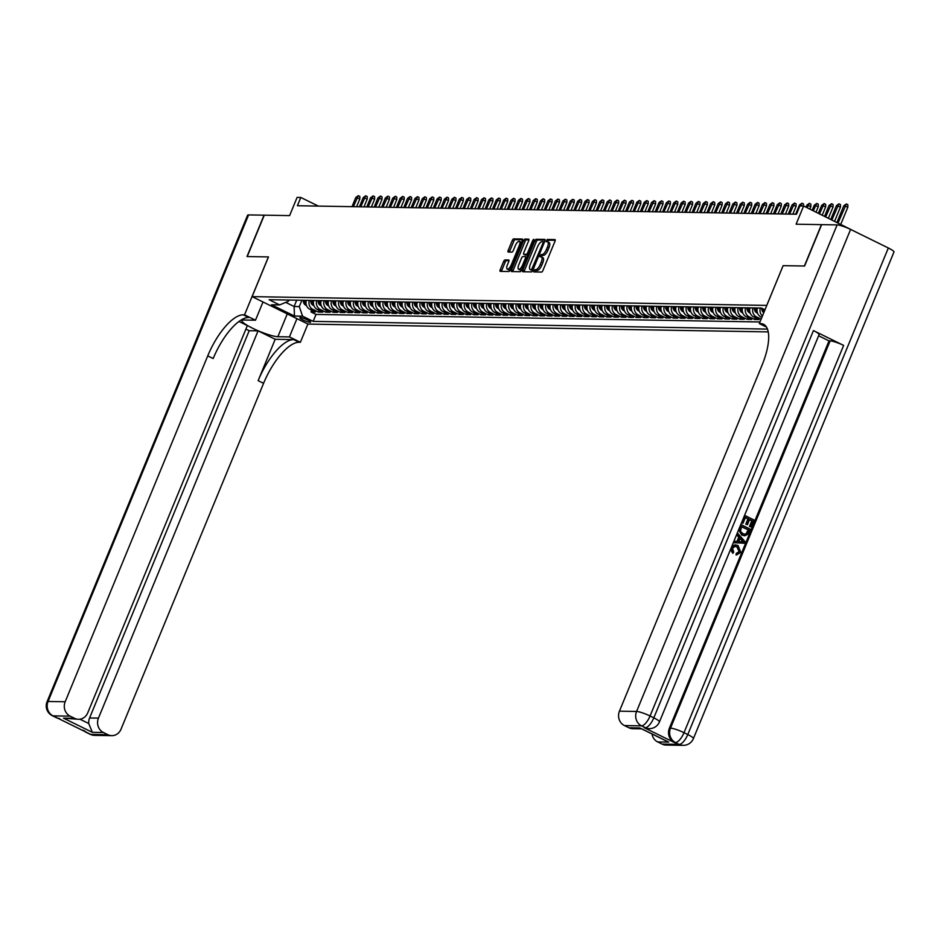 <?xml version="1.0" encoding="UTF-8"?>
<svg xmlns="http://www.w3.org/2000/svg" width="941" height="941" viewBox="0 0 941 941"><rect width="100%" height="100%" fill="white"/><g stroke="black" fill="none" stroke-linecap="round" stroke-linejoin="round"><path stroke-width="1.41" d="M533.794 270.796L533.747 271.925L541.545 272.078A1.776 0.67 -63.8 0 0 542.933 270.467L554.99 241.225A1.776 0.67 -63.8 0 0 555.049 239.614A1.776 0.67 -63.8 0 0 554.931 239.59L547.227 239.449L546.203 241.708L547.286 241.743A5.693 2.129 -63.8 0 1 547.65 241.825A5.693 2.129 -63.8 0 1 547.462 246.977L546.462 249.424A5.693 2.129 -63.8 0 1 541.992 254.576L540.016 255.693L539.981 256.822L541.051 256.858A5.693 2.129 -63.8 0 1 541.428 256.94A5.693 2.129 -63.8 0 1 541.24 262.092L540.228 264.527A5.693 2.129 -63.8 0 1 535.77 269.691L533.794 270.796M542.569 257.599A5.693 2.129 -63.8 0 1 542.933 257.681A5.693 2.129 -63.8 0 1 542.745 262.833L541.745 265.268A5.693 2.129 -63.8 0 1 537.276 270.432L536.276 270.408L535.158 271.961M555.237 240.308L548.732 240.19L547.603 241.813M548.791 242.484A5.693 2.129 -63.8 0 1 549.168 242.578A5.693 2.129 -63.8 0 1 548.968 247.73L547.968 250.165A5.693 2.129 -63.8 0 1 543.498 255.317L542.51 255.305L541.381 256.917M310.095 322.328A5.799 0.929 -157.6 0 0 310.636 322.163A5.799 0.929 -157.6 0 0 306.648 319.528A5.799 0.929 -157.6 0 0 300.438 317.576A5.799 0.929 -157.6 0 0 299.897 317.74A5.799 0.929 -157.6 0 0 303.872 320.375A5.799 0.929 -157.6 0 0 310.095 322.328M504.999 259.916A1.776 0.67 -63.8 0 0 503.611 261.527L500.224 269.738A1.776 0.67 -63.8 0 0 500.165 271.349A1.776 0.67 -63.8 0 0 500.283 271.373L508.846 271.514A1.776 0.67 -63.8 0 0 510.245 269.902L522.29 240.661A1.776 0.67 -63.8 0 0 522.349 239.061A1.776 0.67 -63.8 0 0 522.243 239.026L513.668 238.885A1.776 0.67 -63.8 0 0 512.28 240.496L508.199 250.4A1.776 0.67 -63.8 0 0 508.128 252.012A1.776 0.67 -63.8 0 0 508.246 252.047L511.916 252.106A1.776 0.67 -63.8 0 0 513.315 250.494L515.339 245.577A4.764 1.788 -63.8 0 1 519.373 241.343A4.764 1.788 -63.8 0 1 519.22 245.648L511.281 264.892A4.764 1.788 -63.8 0 1 507.246 269.138A4.764 1.788 -63.8 0 1 507.399 264.833L508.728 261.622A1.776 0.67 -63.8 0 0 508.787 260.01A1.776 0.67 -63.8 0 0 508.669 259.987L504.999 259.916L506.517 260.657A1.776 0.67 -63.8 0 0 505.117 262.28L501.729 270.479A1.776 0.67 -63.8 0 0 501.482 271.396M766.75 305.366L783.124 265.656L804.379 266.009L821.434 224.64L796.11 224.205L803.614 205.997L799.909 205.938L796.498 214.219L297.391 205.738L300.802 197.469L297.109 197.398L289.605 215.607L264.28 215.171L247.224 256.552L268.479 256.917L252.117 296.627L766.809 305.402M522.796 270.114A1.776 0.67 -63.8 0 0 522.737 271.726A1.776 0.67 -63.8 0 0 522.855 271.761L531.418 271.902A1.776 0.67 -63.8 0 0 532.818 270.29L544.863 241.049A1.776 0.67 -63.8 0 0 544.921 239.437A1.776 0.67 -63.8 0 0 544.804 239.414L536.241 239.273A1.776 0.67 -63.8 0 0 534.853 240.884L522.796 270.114L524.302 270.867A1.776 0.67 -63.8 0 0 524.055 271.773M520.138 271.714L511.563 271.561A1.776 0.67 -63.8 0 1 511.457 271.537A1.776 0.67 -63.8 0 1 511.516 269.926L523.561 240.684A1.776 0.67 -63.8 0 1 524.96 239.073L528.63 239.143A1.776 0.67 -63.8 0 1 528.736 239.167A1.776 0.67 -63.8 0 1 528.677 240.778L523.796 252.635A1.776 0.67 -63.8 0 0 523.737 254.246A1.776 0.67 -63.8 0 0 523.855 254.27L526.278 254.317A1.776 0.67 -63.8 0 0 527.678 252.694L532.759 240.355L533.818 239.249L533.782 240.367L521.526 270.102A1.776 0.67 -63.8 0 1 520.138 271.714M311.683 310.189L310.965 311.942L315.4 312.012L309.895 309.307L312.847 309.354A7.257 6.622 -89 0 1 309.318 300.391M319.081 310.318L318.364 312.071L322.798 312.141L317.293 309.436L320.246 309.483A7.257 6.622 -89 0 1 316.717 300.52M326.48 310.436L325.751 312.189L330.197 312.271L324.68 309.554L327.644 309.613A7.257 6.622 -89 0 1 324.104 300.649M333.867 310.565L333.149 312.318L337.584 312.388L332.079 309.683L335.031 309.73A7.257 6.622 -89 0 1 331.503 300.779M341.265 310.695L340.548 312.447L344.982 312.518L339.466 309.812L342.43 309.86A7.257 6.622 -89 0 1 338.889 300.897M348.664 310.812L347.935 312.565L352.369 312.647L346.864 309.93L349.829 309.989A7.257 6.622 -89 0 1 346.288 301.026M356.051 310.942L355.333 312.694L359.768 312.765L354.263 310.06L357.215 310.107A7.257 6.622 -89 0 1 353.687 301.155M363.449 311.071L362.72 312.824L367.166 312.894L361.65 310.189L364.614 310.236A7.257 6.622 -89 0 1 361.073 301.273M370.836 311.189L370.119 312.941L374.553 313.024L369.048 310.318L372.001 310.365A7.257 6.622 -89 0 1 368.472 301.402M378.235 311.318L377.517 313.071L381.952 313.141L376.447 310.436L379.399 310.483A7.257 6.622 -89 0 1 375.859 301.532M385.634 311.447L384.904 313.2L389.339 313.271L383.834 310.565L386.798 310.612A7.257 6.622 -89 0 1 383.258 301.649M393.02 311.565L392.303 313.318L396.737 313.4L391.233 310.695L394.185 310.742A7.257 6.622 -89 0 1 390.656 301.779M400.419 311.694L399.702 313.447L404.136 313.518L398.619 310.812L401.584 310.859A7.257 6.622 -89 0 1 398.043 301.908M407.818 311.824L407.088 313.576L411.523 313.647L406.018 310.942L408.97 310.989A7.257 6.622 -89 0 1 405.442 302.026M415.204 311.953L414.487 313.694L418.921 313.776L413.417 311.071L416.369 311.118A7.257 6.622 -89 0 1 412.84 302.155M422.603 312.071L421.874 313.824L426.32 313.894L420.803 311.189L423.768 311.236A7.257 6.622 -89 0 1 420.227 302.284M429.99 312.2L429.272 313.953L433.707 314.023L428.202 311.318L431.154 311.365A7.257 6.622 -89 0 1 427.626 302.402M437.389 312.33L436.671 314.071L441.106 314.153L435.601 311.447L438.553 311.495A7.257 6.622 -89 0 1 435.013 302.531M444.787 312.447L444.058 314.2L448.492 314.27L442.988 311.565L445.952 311.624A7.257 6.622 -89 0 1 442.411 302.661M452.174 312.577L451.457 314.329L455.891 314.4L450.386 311.694L453.339 311.742A7.257 6.622 -89 0 1 449.81 302.779M459.573 312.706L458.855 314.447L463.29 314.529L457.773 311.824L460.737 311.871A7.257 6.622 -89 0 1 457.197 302.908M466.971 312.824L466.242 314.576L470.676 314.647L465.172 311.942L468.124 312A7.257 6.622 -89 0 1 464.595 303.037M474.358 312.953L473.641 314.706L478.075 314.776L472.57 312.071L475.523 312.118A7.257 6.622 -89 0 1 471.994 303.155M481.757 313.082L481.027 314.823L485.474 314.906L479.957 312.2L482.921 312.247A7.257 6.622 -89 0 1 479.381 303.284M489.144 313.2L488.426 314.953L492.861 315.035L487.356 312.318L490.308 312.377A7.257 6.622 -89 0 1 486.779 303.414M496.542 313.329L495.825 315.082L500.259 315.153L494.754 312.447L497.707 312.494A7.257 6.622 -89 0 1 494.166 303.531M503.941 313.459L503.212 315.2L507.646 315.282L502.141 312.577L505.105 312.624A7.257 6.622 -89 0 1 501.565 303.661M511.328 313.576L510.61 315.329L515.045 315.411L509.54 312.694L512.492 312.753A7.257 6.622 -89 0 1 508.963 303.79M518.726 313.706L518.009 315.458L522.443 315.529L516.927 312.824L519.891 312.871A7.257 6.622 -89 0 1 516.35 303.908M526.113 313.835L525.396 315.576L529.83 315.658L524.325 312.953L527.278 313A7.257 6.622 -89 0 1 523.749 304.037M533.512 313.953L532.794 315.705L537.229 315.788L531.724 313.071L534.676 313.13A7.257 6.622 -89 0 1 531.147 304.166M540.91 314.082L540.181 315.835L544.627 315.905L539.111 313.2L542.075 313.247A7.257 6.622 -89 0 1 538.534 304.284M548.297 314.212L547.58 315.953L552.014 316.035L546.509 313.329L549.462 313.377A7.257 6.622 -89 0 1 545.933 304.413M555.696 314.329L554.978 316.082L559.413 316.164L553.896 313.447L556.86 313.506A7.257 6.622 -89 0 1 553.32 304.543M563.094 314.459L562.365 316.211L566.8 316.282L561.295 313.576L564.259 313.624A7.257 6.622 -89 0 1 560.718 304.661M570.481 314.588L569.764 316.341L574.198 316.411L568.693 313.706L571.646 313.753A7.257 6.622 -89 0 1 568.117 304.79M577.88 314.706L577.151 316.458L581.597 316.541L576.08 313.824L579.044 313.882A7.257 6.622 -89 0 1 575.504 304.919M585.267 314.835L584.549 316.588L588.984 316.658L583.479 313.953L586.431 314A7.257 6.622 -89 0 1 582.902 305.037M592.665 314.964L591.948 316.717L596.382 316.788L590.877 314.082L593.83 314.129A7.257 6.622 -89 0 1 590.301 305.166M600.064 315.082L599.335 316.835L603.781 316.917L598.264 314.2L601.228 314.259A7.257 6.622 -89 0 1 597.688 305.296M607.451 315.211L606.733 316.964L611.168 317.035L605.663 314.329L608.615 314.376A7.257 6.622 -89 0 1 605.087 305.413M614.849 315.341L614.132 317.093L618.566 317.164L613.05 314.459L616.014 314.506A7.257 6.622 -89 0 1 612.473 305.543M622.248 315.458L621.519 317.211L625.953 317.293L620.448 314.576L623.413 314.635A7.257 6.622 -89 0 1 619.872 305.672M629.635 315.588L628.917 317.34L633.352 317.411L627.847 314.706L630.799 314.753A7.257 6.622 -89 0 1 627.271 305.79M637.033 315.717L636.304 317.47L640.75 317.54L635.234 314.835L638.198 314.882A7.257 6.622 -89 0 1 634.657 305.919M644.42 315.835L643.703 317.587L648.137 317.67L642.632 314.953L645.585 315.012A7.257 6.622 -89 0 1 642.056 306.048M651.819 315.964L651.101 317.717L655.536 317.787L650.031 315.082L652.983 315.129A7.257 6.622 -89 0 1 649.455 306.166M659.218 316.094L658.488 317.846L662.923 317.917L657.418 315.211L660.382 315.259A7.257 6.622 -89 0 1 656.842 306.296M666.604 316.211L665.887 317.964L670.321 318.046L664.817 315.329L667.769 315.388A7.257 6.622 -89 0 1 664.24 306.425M674.003 316.341L673.285 318.093L677.72 318.164L672.203 315.458L675.168 315.506A7.257 6.622 -89 0 1 671.627 306.554M681.402 316.47L680.672 318.223L685.107 318.293L679.602 315.588L682.566 315.635A7.257 6.622 -89 0 1 679.026 306.672M688.788 316.588L688.071 318.34L692.505 318.423L687.001 315.705L689.953 315.764A7.257 6.622 -89 0 1 686.424 306.801M696.187 316.717L695.458 318.47L699.904 318.54L694.387 315.835L697.352 315.882A7.257 6.622 -89 0 1 693.811 306.931M703.574 316.846L702.856 318.599L707.291 318.67L701.786 315.964L704.738 316.011A7.257 6.622 -89 0 1 701.21 307.048M710.973 316.964L710.255 318.717L714.69 318.799L709.185 316.094L712.137 316.141A7.257 6.622 -89 0 1 708.597 307.178M718.371 317.093L717.642 318.846L722.076 318.917L716.572 316.211L719.536 316.258A7.257 6.622 -89 0 1 715.995 307.307M725.758 317.223L725.04 318.975L729.475 319.046L723.97 316.341L726.923 316.388A7.257 6.622 -89 0 1 723.394 307.425M733.157 317.34L732.439 319.093L736.874 319.175L731.357 316.47L734.321 316.517A7.257 6.622 -89 0 1 730.781 307.554M740.555 317.47L739.826 319.222L744.26 319.293L738.756 316.588L741.708 316.635A7.257 6.622 -89 0 1 738.179 307.683M747.942 317.599L747.225 319.352L751.659 319.422L746.154 316.717L749.107 316.764A7.257 6.622 -89 0 1 745.578 307.801M755.341 317.729L754.611 319.47L759.058 319.552L753.541 316.846L756.505 316.894A7.257 6.622 -89 0 1 752.965 307.93M768.221 331.902L307.954 324.08L252.117 296.627M310.965 311.942L316.023 314.423L313.153 321.375L767.456 329.091M313.153 321.375L302.59 316.188L294.462 316.047L271.526 304.766L279.653 304.908L269.091 299.709L761.54 308.072L765.009 309.777M757.399 308.001A7.257 6.622 91 0 0 760.94 316.964L761.857 317.423M761.14 319.164L756.505 316.894M754.611 319.47L749.107 316.764M747.225 319.352L741.708 316.635M739.826 319.222L734.321 316.517M732.439 319.093L726.923 316.388M725.04 318.975L719.536 316.258M717.642 318.846L712.137 316.141M710.255 318.717L704.738 316.011M702.856 318.599L697.352 315.882M695.458 318.47L689.953 315.764M688.071 318.34L682.566 315.635M680.672 318.223L675.168 315.506M673.285 318.093L667.769 315.388M665.887 317.964L660.382 315.259M658.488 317.846L652.983 315.129M651.101 317.717L645.585 315.012M643.703 317.587L638.198 314.882M636.304 317.47L630.799 314.753M628.917 317.34L623.413 314.635M621.519 317.211L616.014 314.506M614.132 317.093L608.615 314.376M606.733 316.964L601.228 314.259M599.335 316.835L593.83 314.129M591.948 316.717L586.431 314M584.549 316.588L579.044 313.882M577.151 316.458L571.646 313.753M569.764 316.341L564.259 313.624M562.365 316.211L556.86 313.506M554.978 316.082L549.462 313.377M547.58 315.953L542.075 313.247M540.181 315.835L534.676 313.13M532.794 315.705L527.278 313M525.396 315.576L519.891 312.871M518.009 315.458L512.492 312.753M510.61 315.329L505.105 312.624M503.212 315.2L497.707 312.494M495.825 315.082L490.308 312.377M488.426 314.953L482.921 312.247M481.027 314.823L475.523 312.118M473.641 314.706L468.124 312M466.242 314.576L460.737 311.871M458.855 314.447L453.339 311.742M451.457 314.329L445.952 311.624M444.058 314.2L438.553 311.495M436.671 314.071L431.154 311.365M429.272 313.953L423.768 311.236M421.874 313.824L416.369 311.118M414.487 313.694L408.97 310.989M407.088 313.576L401.584 310.859M399.702 313.447L394.185 310.742M392.303 313.318L386.798 310.612M384.904 313.2L379.399 310.483M377.517 313.071L372.001 310.365M370.119 312.941L364.614 310.236M362.72 312.824L357.215 310.107M355.333 312.694L349.829 309.989M347.935 312.565L342.43 309.86M340.548 312.447L335.031 309.73M333.149 312.318L327.644 309.613M325.751 312.189L320.246 309.483M318.364 312.071L312.847 309.354M316.023 314.423L759.987 321.963M296.721 300.179L294.11 306.507L299.285 306.601L301.896 300.273M859.333 233.721L803.614 205.997M318.364 206.091L300.802 197.469M285.711 302.379L294.11 306.507L294.462 316.047M288.911 300.05L288.416 301.249L279.653 304.908M764.492 309.53A7.257 6.622 91 0 0 764.457 311.095M762.433 316.023A7.257 6.622 -89 0 1 760.363 308.06M750.012 307.883A7.257 6.622 91 0 0 753.541 316.846M742.614 307.754A7.257 6.622 91 0 0 746.154 316.717M735.227 307.625A7.257 6.622 91 0 0 738.756 316.588M727.828 307.507A7.257 6.622 91 0 0 731.357 316.47M720.43 307.378A7.257 6.622 91 0 0 723.97 316.341M713.043 307.248A7.257 6.622 91 0 0 716.572 316.211M705.644 307.131A7.257 6.622 91 0 0 709.185 316.094M698.246 307.001A7.257 6.622 91 0 0 701.786 315.964M690.859 306.872A7.257 6.622 91 0 0 694.387 315.835M683.46 306.754A7.257 6.622 91 0 0 687.001 315.705M676.073 306.625A7.257 6.622 91 0 0 679.602 315.588M668.675 306.495A7.257 6.622 91 0 0 672.203 315.458M661.276 306.378A7.257 6.622 91 0 0 664.817 315.329M653.889 306.248A7.257 6.622 91 0 0 657.418 315.211M646.491 306.119A7.257 6.622 91 0 0 650.031 315.082M639.092 306.001A7.257 6.622 91 0 0 642.632 314.953M631.705 305.872A7.257 6.622 91 0 0 635.234 314.835M624.306 305.743A7.257 6.622 91 0 0 627.847 314.706M616.92 305.625A7.257 6.622 91 0 0 620.448 314.576M609.521 305.496A7.257 6.622 91 0 0 613.05 314.459M602.122 305.366A7.257 6.622 91 0 0 605.663 314.329M594.736 305.237A7.257 6.622 91 0 0 598.264 314.2M587.337 305.119A7.257 6.622 91 0 0 590.877 314.082M579.938 304.99A7.257 6.622 91 0 0 583.479 313.953M572.551 304.86A7.257 6.622 91 0 0 576.08 313.824M565.153 304.743A7.257 6.622 91 0 0 568.693 313.706M557.766 304.613A7.257 6.622 91 0 0 561.295 313.576M550.367 304.484A7.257 6.622 91 0 0 553.896 313.447M542.969 304.366A7.257 6.622 91 0 0 546.509 313.329M535.582 304.237A7.257 6.622 91 0 0 539.111 313.2M528.183 304.108A7.257 6.622 91 0 0 531.724 313.071M520.785 303.99A7.257 6.622 91 0 0 524.325 312.953M513.398 303.861A7.257 6.622 91 0 0 516.927 312.824M505.999 303.731A7.257 6.622 91 0 0 509.54 312.694M498.612 303.614A7.257 6.622 91 0 0 502.141 312.577M491.214 303.484A7.257 6.622 91 0 0 494.754 312.447M483.815 303.355A7.257 6.622 91 0 0 487.356 312.318M476.428 303.237A7.257 6.622 91 0 0 479.957 312.2M469.03 303.108A7.257 6.622 91 0 0 472.57 312.071M461.643 302.978A7.257 6.622 91 0 0 465.172 311.942M454.244 302.861A7.257 6.622 91 0 0 457.773 311.824M446.846 302.731A7.257 6.622 91 0 0 450.386 311.694M439.459 302.602A7.257 6.622 91 0 0 442.988 311.565M432.06 302.484A7.257 6.622 91 0 0 435.601 311.447M424.662 302.355A7.257 6.622 91 0 0 428.202 311.318M417.275 302.226A7.257 6.622 91 0 0 420.803 311.189M409.876 302.108A7.257 6.622 91 0 0 413.417 311.071M402.489 301.979A7.257 6.622 91 0 0 406.018 310.942M395.091 301.849A7.257 6.622 91 0 0 398.619 310.812M387.692 301.732A7.257 6.622 91 0 0 391.233 310.695M380.305 301.602A7.257 6.622 91 0 0 383.834 310.565M372.907 301.473A7.257 6.622 91 0 0 376.447 310.436M365.508 301.355A7.257 6.622 91 0 0 369.048 310.318M358.121 301.226A7.257 6.622 91 0 0 361.65 310.189M350.722 301.096A7.257 6.622 91 0 0 354.263 310.06M343.336 300.979A7.257 6.622 91 0 0 346.864 309.93M335.937 300.849A7.257 6.622 91 0 0 339.466 309.812M328.538 300.72A7.257 6.622 91 0 0 332.079 309.683M321.152 300.602A7.257 6.622 91 0 0 324.68 309.554M313.753 300.473A7.257 6.622 91 0 0 317.293 309.436M306.354 300.344A7.257 6.622 91 0 0 309.895 309.307M299.285 306.601L302.59 316.188M783.124 265.656L759.316 323.575L760.575 323.598A45.344 16.985 116.2 0 1 763.527 324.28A45.344 16.985 116.2 0 1 762.01 365.284L619.437 711.173L636.563 711.467L837.102 224.899L821.646 224.64L804.602 266.021L783.194 265.656M545.121 240.131L537.758 240.014A1.776 0.67 -63.8 0 0 536.358 241.625L524.302 270.867M531.559 269.62L543.11 242.813L543.157 241.696L542.016 241.661A5.693 2.129 -63.8 0 0 537.558 246.813L530.324 264.362A5.693 2.129 -63.8 0 0 530.136 269.514A5.693 2.129 -63.8 0 0 530.501 269.596L532.829 270.243M531.347 270.008A5.693 2.129 -63.8 0 0 531.641 270.255A5.693 2.129 -63.8 0 0 532.018 270.338L530.501 269.596M532.782 270.349L532.018 270.338M528.936 239.861L526.466 239.814A1.776 0.67 -63.8 0 0 525.078 241.425L513.021 270.667A1.776 0.67 -63.8 0 0 512.774 271.584M525.149 254.905A1.776 0.67 -63.8 0 0 525.243 254.987A1.776 0.67 -63.8 0 0 525.36 255.011L527.725 255.058M518.726 264.939A4.764 1.788 -63.8 0 0 518.562 269.244A4.764 1.788 -63.8 0 0 522.608 265.009L525.396 258.222A1.776 0.67 -63.8 0 0 525.454 256.611A1.776 0.67 -63.8 0 0 525.349 256.587L522.914 256.54A1.776 0.67 -63.8 0 0 521.514 258.152L518.726 264.939M518.562 269.244L520.067 269.985A4.764 1.788 -63.8 0 0 521.89 269.22M508.975 260.704L506.517 260.657M507.246 269.138L508.752 269.879A4.764 1.788 -63.8 0 0 510.563 269.114M521.385 242.884A4.764 1.788 -63.8 0 0 520.891 242.084L519.373 241.343M522.549 239.755L515.186 239.626A1.776 0.67 -63.8 0 0 513.786 241.237L509.704 251.153A1.776 0.67 -63.8 0 0 509.457 252.059M843.806 205.785L846.335 203.95L847.841 204.691L847.853 207.149L843.806 205.785L836.961 222.405M846.335 203.95L838.078 222.946M847.853 207.149L840.795 224.287M736.909 554.919L735.98 554.872L736.285 553.332L739.167 551.755L736.932 546.921L734.956 546.309M732.827 553.343L731.486 547.815L735.439 544.863L738.085 545.521L740.779 552.343L736.568 554.884L736.874 553.343L739.767 551.767L737.521 546.933L735.25 546.298L732.58 548.191L733.698 552.096L732.827 553.343L730.487 549.579M731.933 546.062L735.156 544.863M737.015 541.428L738.744 537.229L736.544 534.864M744.402 543.228L733.31 542.71L734.333 541.228L737.591 541.463L739.332 537.24L737.015 534.735L737.626 533.253L745.049 541.64L744.402 543.228L733.721 542.71M742.99 523.278L741.943 522.773L744.931 515.515L753.988 519.961L751.106 526.972L750.059 526.454L752.365 520.855L749.577 519.479L747.425 524.702L746.389 524.184L748.542 518.973L745.401 517.432L742.99 523.278L741.508 522.831M751.106 526.972L749.471 526.442L751.777 520.844L749.483 519.714M747.425 524.702L745.79 524.172L747.942 518.962L745.307 517.656M644.185 727.687L645.291 727.699A10.88 9.939 91 0 0 649.196 728.652L648.09 728.64A10.88 9.939 -89 0 1 644.185 727.687L674.368 742.52A10.88 9.939 -89 0 1 669.404 728.146L670.51 728.158L830.138 340.889A10.88 1.753 22.4 0 1 843.63 345.418L813.447 330.585A10.88 1.753 22.4 0 1 819.07 334.655L659.441 721.923A10.88 1.753 -157.6 0 0 653.819 717.854L813.447 330.585M818.611 335.761L829.021 340.877L669.404 728.146M744.625 535.747L741.779 535.064L738.603 529.877M759.316 323.575L766.503 327.103M641.515 728.71L668.769 742.108L657.677 741.92L662.135 744.108L679.249 744.402L674.368 742.52M657.677 741.92A10.88 9.939 -89 0 1 651.995 733.945M843.63 345.418L684.001 732.686L687.777 734.545A10.88 4.082 -63.8 0 1 679.249 744.402A10.88 9.939 91 0 0 683.154 745.343L666.04 745.06A10.88 9.939 -89 0 1 662.135 744.108M837.102 224.899A10.88 1.753 22.4 0 1 850.593 229.428L888.328 247.977A10.88 1.753 22.4 0 1 893.95 252.047L693.399 738.614A10.88 1.753 -157.6 0 0 687.777 734.545L888.328 247.977M641.621 728.852L632.764 728.699A10.88 9.939 -89 0 1 628.859 727.746L639.951 727.934M850.593 229.428L650.055 715.995L653.819 717.854A10.88 4.082 -63.8 0 1 645.291 727.699L641.515 725.852L624.401 725.558L628.859 727.746M624.401 725.558A10.88 9.939 -89 0 1 619.437 711.173M829.021 340.877L830.138 340.889M668.769 742.108L665.934 740.708M748.542 518.973L747.942 518.962M746.389 524.184L745.79 524.172M752.365 520.855L751.777 520.844M750.059 526.454L749.471 526.442M739.697 528.23L741.155 524.678L750.212 529.136L747.954 534.217L744.919 535.758L742.378 535.076L739.285 528.23M741.626 526.595L740.449 531.3L742.967 533.688L745.025 534.288L746.895 533.582L748.589 530.018L741.626 526.595M742.378 535.076L741.779 535.064M748.589 530.018L741.532 526.831M744.743 534.265L746.307 533.571L748.001 530.006M746.895 533.582L746.307 533.571M747.766 532.03L747.166 532.018M742.296 540.416L740.202 538.17L738.803 541.557L743.684 541.922L740.026 538.605M739.332 537.24L738.744 537.229M743.096 541.91L741.696 540.405M737.521 546.933L736.932 546.921M739.767 551.767L739.167 551.755M737.391 553.39L736.285 553.332M736.615 554.931L735.98 554.872M94.653 735.356A10.88 10.88 0 0 1 90.042 734.239A10.88 4.082 -63.8 0 0 90.748 734.403L107.862 734.698A10.88 9.939 91 0 0 111.767 735.65L94.653 735.356A10.88 9.939 -89 0 1 90.748 734.403L53.014 715.854A10.88 9.939 -89 0 1 48.062 701.48L65.176 701.763A10.88 9.939 91 0 0 70.14 716.148L53.014 715.854A10.88 4.082 116.2 0 1 52.308 715.689A10.88 10.88 0 0 1 47.05 701.774A10.88 1.753 -157.6 0 1 48.062 701.48L248.6 214.913L264.056 215.171L247.001 256.552L268.408 256.917L244.531 314.835L243.284 314.812A45.344 16.985 -63.8 0 0 207.738 355.874L65.176 701.763M262.998 301.979L255.481 320.211L243.907 320.022A20.408 3.282 -157.6 0 0 242.013 320.587A20.408 3.282 -157.6 0 0 256.011 329.844A20.408 3.282 -157.6 0 0 277.866 336.713L289.428 336.902L300.379 342.289L299.12 342.265A45.344 16.985 -63.8 0 0 263.574 383.328L121.013 729.216A10.88 9.939 91 0 1 111.767 735.65M255.481 320.211L244.531 314.835M79.926 719.195L88.748 723.535L92.324 732.321L63.494 718.148L74.586 718.336A10.88 9.939 91 0 0 78.491 719.289A10.88 9.939 91 0 0 87.736 712.855L247.354 325.586L238.967 321.469M245.907 329.091L249.2 330.703L258.069 330.856L98.452 718.124A10.88 9.939 91 0 0 103.416 732.51L92.324 732.321M275.195 339.278L293.686 339.595A45.344 16.985 -63.8 0 0 258.14 380.658L275.195 339.278L258.069 330.856M74.586 718.336L70.14 716.148M47.05 701.774L247.601 215.218A10.88 1.753 22.4 0 1 248.6 214.913M296.944 318.67L289.428 336.902M307.895 324.057L300.379 342.289M107.862 734.698L103.416 732.51M88.748 723.535A10.88 9.939 -89 0 1 89.583 717.971L98.452 718.124M249.2 330.703L89.583 717.971M243.284 314.812L248.706 317.482A45.344 16.985 -63.8 0 0 213.172 358.545L207.738 355.874M63.494 718.148L78.491 719.289M836.42 205.667L838.937 203.821L840.454 204.573L840.466 207.02L836.42 205.667L830.774 219.359M838.937 203.821L831.891 219.9M840.466 207.02L834.608 221.241M829.021 205.538L831.55 203.703L833.056 204.444L833.067 206.891L829.021 205.538L824.587 216.312M831.55 203.703L825.692 216.865M833.067 206.891L828.409 218.194M821.634 205.409L824.151 203.574L825.669 204.315L825.68 206.773L821.634 205.409L818.388 213.266M824.151 203.574L819.505 213.819M825.68 206.773L822.222 215.148M763.786 312.741A4.811 4.387 -89 0 1 761.775 308.907L761.74 308.178M763.175 308.871L763.175 308.93A4.811 4.387 91 0 0 764.174 311.789M764.445 310.706A4.811 4.387 -89 0 1 764.092 309.33M814.236 205.291L816.764 203.444L818.27 204.185L818.282 206.644L814.236 205.291L812.201 210.219M816.764 203.444L813.318 210.772M818.282 206.644L816.035 212.113M757.564 313.188L756.882 312.918A4.811 4.387 -89 0 1 754.376 308.789L754.341 307.954M757.046 310.577A4.811 4.387 -89 0 1 756.67 308.824L756.635 307.989M755.752 307.978L755.776 308.813A4.811 4.387 91 0 0 757.234 312.189L757.246 312.153M806.837 205.162L809.366 203.327L810.871 204.068L810.883 206.514L806.837 205.162L806.002 207.185M809.366 203.327L807.119 207.726M810.883 206.514L809.836 209.067M750.177 313.071L749.483 312.788A4.811 4.387 -89 0 1 746.978 308.66L746.954 307.825M749.648 310.459A4.811 4.387 -89 0 1 749.271 308.695L749.248 307.872M748.354 307.848L748.389 308.683A4.811 4.387 91 0 0 749.836 312.059L749.848 312.024M802.661 205.985L799.45 205.032L795.674 214.195M799.45 205.032L801.967 203.197L800.415 205.95M801.967 203.197L803.485 203.938L803.496 205.997M742.778 312.941L742.084 312.671A4.811 4.387 -89 0 1 739.591 308.53L739.555 307.707M742.261 310.33A4.811 4.387 -89 0 1 741.884 308.577L741.849 307.742M740.955 307.731L740.99 308.554A4.811 4.387 91 0 0 742.449 311.93L742.461 311.906M792.051 204.915L794.58 203.068L796.086 203.809L796.098 206.267L792.051 204.915L788.276 214.078M794.58 203.068L789.605 214.101M796.098 206.267L792.851 214.148M735.38 312.812L734.698 312.541A4.811 4.387 -89 0 1 732.192 308.413L732.157 307.578M734.862 310.201A4.811 4.387 -89 0 1 734.486 308.448L734.451 307.613M733.568 307.601L733.604 308.436A4.811 4.387 91 0 0 735.05 311.8L735.062 311.777M784.653 204.785L787.182 202.95L788.687 203.691L788.699 206.138L784.653 204.785L780.877 213.948M787.182 202.95L782.206 213.972M788.699 206.138L785.453 214.03M727.993 312.694L727.299 312.412A4.811 4.387 -89 0 1 724.793 308.283L724.77 307.448M727.464 310.083A4.811 4.387 -89 0 1 727.087 308.319L727.064 307.495M726.17 307.472L726.205 308.307A4.811 4.387 91 0 0 727.664 311.683L727.675 311.647M777.266 204.656L779.783 202.821L781.301 203.562L781.312 206.02L777.266 204.656L773.49 213.819M779.783 202.821L774.819 213.842M781.312 206.02L778.066 213.901M720.594 312.565L719.912 312.294A4.811 4.387 -89 0 1 717.407 308.154L717.371 307.331M720.077 309.954A4.811 4.387 -89 0 1 719.7 308.201L719.665 307.366M718.783 307.354L718.806 308.178A4.811 4.387 91 0 0 720.265 311.553L720.265 311.553M769.867 204.538L772.396 202.691L773.902 203.432L773.914 205.891L769.867 204.538L766.092 213.701M772.396 202.691L767.421 213.725M773.914 205.891L770.667 213.772M713.196 312.436L712.513 312.165A4.811 4.387 -89 0 1 710.008 308.036L709.985 307.201M712.678 309.824A4.811 4.387 -89 0 1 712.302 308.072L712.266 307.236M711.384 307.225L711.42 308.06A4.811 4.387 91 0 0 712.866 311.424L712.866 311.424M762.481 204.409L764.998 202.574L766.515 203.315L766.527 205.761L762.481 204.409L758.693 213.572M764.998 202.574L760.034 213.595M766.527 205.761L763.269 213.654M705.809 312.318L705.115 312.036A4.811 4.387 -89 0 1 702.621 307.907L702.586 307.072M705.291 309.707A4.811 4.387 -89 0 1 704.903 307.942L704.88 307.107M703.986 307.095L704.021 307.93A4.811 4.387 91 0 0 705.479 311.306L705.491 311.271M755.082 204.279L757.611 202.444L759.116 203.185L759.128 205.644L755.082 204.279L751.306 213.442M757.611 202.444L752.635 213.466M759.128 205.644L755.882 213.525M698.41 312.189L697.728 311.918A4.811 4.387 -89 0 1 695.223 307.778L695.187 306.954M697.893 309.577A4.811 4.387 -89 0 1 697.516 307.825L697.481 306.989M696.599 306.978L696.622 307.801A4.811 4.387 91 0 0 698.081 311.177L698.081 311.177M747.683 204.162L750.212 202.315L751.718 203.056L751.73 205.514L747.683 204.162L743.908 213.325M750.212 202.315L745.237 213.348M751.73 205.514L748.483 213.395M691.023 312.059L690.329 311.789A4.811 4.387 -89 0 1 687.824 307.66L687.8 306.825M690.494 309.448A4.811 4.387 -89 0 1 690.118 307.695L690.094 306.86M689.2 306.848L689.235 307.683A4.811 4.387 91 0 0 690.682 311.048L690.694 311.024M740.296 204.032L742.814 202.197L744.331 202.938L744.343 205.385L740.296 204.032L736.521 213.195M742.814 202.197L737.85 213.219M744.343 205.385L741.085 213.278M683.625 311.942L682.931 311.659A4.811 4.387 -89 0 1 680.437 307.531L680.402 306.695M683.107 309.33A4.811 4.387 -89 0 1 682.731 307.566L682.696 306.731M681.813 306.719L681.837 307.554A4.811 4.387 91 0 0 683.295 310.93L683.307 310.895M732.898 203.903L735.427 202.068L736.932 202.809L736.944 205.267L732.898 203.903L729.122 213.066M735.427 202.068L730.451 213.089M736.944 205.267L733.698 213.148M676.226 311.812L675.544 311.542A4.811 4.387 -89 0 1 673.038 307.401L673.003 306.566M675.709 309.201A4.811 4.387 -89 0 1 675.332 307.448L675.297 306.613M674.415 306.601L674.45 307.425A4.811 4.387 91 0 0 675.897 310.801L675.909 310.777M725.499 203.785L728.028 201.939L729.534 202.68L729.557 205.138L725.499 203.785L721.723 212.948M728.028 201.939L723.053 212.972M729.557 205.138L726.299 213.019M668.839 311.683L668.145 311.412A4.811 4.387 -89 0 1 665.652 307.284L665.616 306.448M668.31 309.071A4.811 4.387 -89 0 1 667.934 307.319L667.91 306.484M667.016 306.472L667.051 307.307A4.811 4.387 91 0 0 668.51 310.671L668.51 310.671M718.112 203.656L720.641 201.821L722.147 202.562L722.159 205.009L718.112 203.656L714.337 212.819M720.641 201.821L715.666 212.842M722.159 205.009L718.912 212.901M661.441 311.565L660.758 311.283A4.811 4.387 -89 0 1 658.253 307.154L658.218 306.319M660.923 308.954A4.811 4.387 -89 0 1 660.547 307.189L660.511 306.354M659.629 306.343L659.653 307.178A4.811 4.387 91 0 0 661.111 310.554L661.111 310.554M710.714 203.527L713.243 201.692L714.748 202.433L714.76 204.891L710.714 203.527L706.938 212.69M713.243 201.692L708.267 212.713M714.76 204.891L711.514 212.772M654.042 311.436L653.36 311.165A4.811 4.387 -89 0 1 650.854 307.025L650.831 306.19M653.524 308.824A4.811 4.387 -89 0 1 653.148 307.06L653.113 306.237M652.231 306.213L652.266 307.048A4.811 4.387 91 0 0 653.713 310.424L653.713 310.424M703.327 203.409L705.844 201.562L707.361 202.303L707.373 204.762L703.327 203.409L699.539 212.572M705.844 201.562L700.88 212.595M707.373 204.762L704.115 212.642M646.655 311.306L645.961 311.036A4.811 4.387 -89 0 1 643.468 306.895L643.432 306.072M646.138 308.695A4.811 4.387 -89 0 1 645.761 306.942L645.726 306.107M644.832 306.096L644.867 306.931A4.811 4.387 91 0 0 646.326 310.295L646.326 310.295M695.928 203.28L698.457 201.445L699.963 202.186L699.975 204.632L695.928 203.28L692.153 212.443M698.457 201.445L693.482 212.466M699.975 204.632L696.728 212.525M639.257 311.189L638.574 310.906A4.811 4.387 -89 0 1 636.069 306.778L636.034 305.943M638.739 308.577A4.811 4.387 -89 0 1 638.363 306.813L638.327 305.978M637.445 305.966L637.469 306.801A4.811 4.387 91 0 0 638.927 310.177L638.939 310.142M688.53 203.15L691.059 201.315L692.564 202.056L692.576 204.515L688.53 203.15L684.754 212.313M691.059 201.315L686.083 212.337M692.576 204.515L689.33 212.395M631.87 311.059L631.176 310.789A4.811 4.387 -89 0 1 628.67 306.648L628.647 305.813M631.34 308.448A4.811 4.387 -89 0 1 630.964 306.684L630.94 305.86M630.047 305.837L630.082 306.672A4.811 4.387 91 0 0 631.529 310.048L631.54 310.024M681.143 203.021L683.66 201.186L685.177 201.927L685.189 204.385L681.143 203.021L677.367 212.196M683.66 201.186L678.696 212.219M685.189 204.385L681.943 212.266M624.471 310.93L623.789 310.659A4.811 4.387 -89 0 1 621.283 306.519L621.248 305.696M623.954 308.319A4.811 4.387 -89 0 1 623.577 306.566L623.542 305.731M622.66 305.719L622.683 306.554A4.811 4.387 91 0 0 624.142 309.918L624.154 309.895M673.744 202.903L676.273 201.068L677.779 201.809L677.791 204.256L673.744 202.903L669.968 212.066M676.273 201.068L671.298 212.09M677.791 204.256L674.544 212.148M617.073 310.812L616.39 310.53A4.811 4.387 -89 0 1 613.885 306.401L613.85 305.566M616.555 308.201A4.811 4.387 -89 0 1 616.179 306.437L616.143 305.602M615.261 305.59L615.296 306.425A4.811 4.387 91 0 0 616.743 309.801L616.755 309.765M666.346 202.774L668.875 200.939L670.38 201.68L670.404 204.138L666.346 202.774L662.57 211.937M668.875 200.939L663.899 211.96M670.404 204.138L667.145 212.019M609.686 310.683L608.992 310.412A4.811 4.387 -89 0 1 606.498 306.272L606.463 305.437M609.156 308.072A4.811 4.387 -89 0 1 608.78 306.307L608.756 305.484M607.862 305.46L607.898 306.296A4.811 4.387 91 0 0 609.356 309.671L609.356 309.671M658.959 202.644L661.488 200.809L662.993 201.55L663.005 204.009L658.959 202.644L655.183 211.819M661.488 200.809L656.512 211.843M663.005 204.009L659.759 211.89M602.287 310.554L601.605 310.283A4.811 4.387 -89 0 1 599.099 306.143L599.064 305.319M601.769 307.942A4.811 4.387 -89 0 1 601.393 306.19L601.358 305.355M600.476 305.343L600.499 306.166A4.811 4.387 91 0 0 601.958 309.542L601.958 309.542M651.56 202.527L654.089 200.692L655.595 201.433L655.606 203.879L651.56 202.527L647.784 211.69M654.089 200.692L649.114 211.713M655.606 203.879L652.36 211.772M594.9 310.436L594.206 310.154A4.811 4.387 -89 0 1 591.701 306.025L591.677 305.19M594.371 307.825A4.811 4.387 -89 0 1 593.994 306.06L593.959 305.225M593.077 305.213L593.112 306.048A4.811 4.387 91 0 0 594.559 309.424L594.571 309.389M644.173 202.397L646.69 200.562L648.208 201.303L648.22 203.762L644.173 202.397L640.386 211.56M646.69 200.562L641.727 211.584M648.22 203.762L644.961 211.643M587.502 310.307L586.808 310.036A4.811 4.387 -89 0 1 584.314 305.896L584.279 305.06M586.984 307.695A4.811 4.387 -89 0 1 586.608 305.931L586.572 305.107M585.678 305.084L585.714 305.919A4.811 4.387 91 0 0 587.172 309.295L587.172 309.295M636.775 202.268L639.304 200.433L640.809 201.174L640.821 203.632L636.775 202.268L632.999 211.443M639.304 200.433L634.328 211.466M640.821 203.632L637.575 211.513M580.103 310.177L579.421 309.907A4.811 4.387 -89 0 1 576.915 305.766L576.88 304.943M579.585 307.566A4.811 4.387 -89 0 1 579.209 305.813L579.174 304.978M578.292 304.966L578.315 305.79A4.811 4.387 91 0 0 579.774 309.166L579.785 309.142M629.376 202.15L631.905 200.315L633.411 201.056L633.422 203.503L629.376 202.15L625.6 211.313M631.905 200.315L626.929 211.337M633.422 203.503L630.176 211.396M572.716 310.06L572.022 309.777A4.811 4.387 -89 0 1 569.517 305.649L569.493 304.813M572.187 307.448A4.811 4.387 -89 0 1 571.81 305.684L571.787 304.849M570.893 304.837L570.928 305.672A4.811 4.387 91 0 0 572.387 309.048L572.387 309.013M621.989 202.021L624.506 200.186L626.024 200.927L626.036 203.385L621.989 202.021L618.213 211.184M624.506 200.186L619.543 211.207M626.036 203.385L622.789 211.266M565.318 309.93L564.635 309.66A4.811 4.387 -89 0 1 562.13 305.519L562.095 304.684M564.8 307.319A4.811 4.387 -89 0 1 564.424 305.554L564.388 304.731M563.506 304.708L563.53 305.543A4.811 4.387 91 0 0 564.988 308.919L565 308.895M614.591 201.892L617.12 200.057L618.625 200.798L618.637 203.256L614.591 201.892L610.815 211.066M617.12 200.057L612.144 211.078M618.637 203.256L615.39 211.137M557.919 309.801L557.237 309.53A4.811 4.387 -89 0 1 554.731 305.39L554.708 304.566M557.401 307.189A4.811 4.387 -89 0 1 557.025 305.437L556.99 304.602M556.107 304.59L556.143 305.413A4.811 4.387 91 0 0 557.59 308.789L557.59 308.789M607.192 201.774L609.721 199.939L611.227 200.68L611.25 203.127L607.192 201.774L603.416 210.937M609.721 199.939L604.745 210.96M611.25 203.127L607.992 211.019M550.532 309.683L549.838 309.401A4.811 4.387 -89 0 1 547.344 305.272L547.309 304.437M550.014 307.072A4.811 4.387 -89 0 1 549.626 305.307L549.603 304.472M548.709 304.461L548.744 305.296A4.811 4.387 91 0 0 550.203 308.672L550.203 308.672M599.805 201.645L602.334 199.81L603.84 200.551L603.851 203.009L599.805 201.645L596.029 210.808M602.334 199.81L597.359 210.831M603.851 203.009L600.605 210.89M543.133 309.554L542.451 309.283A4.811 4.387 -89 0 1 539.946 305.143L539.911 304.308M542.616 306.942A4.811 4.387 -89 0 1 542.239 305.178L542.204 304.355M541.322 304.331L541.346 305.166A4.811 4.387 91 0 0 542.804 308.542L542.816 308.519M592.407 201.515L594.935 199.68L596.441 200.421L596.453 202.88L592.407 201.515L588.631 210.69M594.935 199.68L589.96 210.702M596.453 202.88L593.206 210.76M535.747 309.424L535.053 309.154A4.811 4.387 -89 0 1 532.547 305.013L532.524 304.19M535.217 306.813A4.811 4.387 -89 0 1 534.841 305.06L534.817 304.225M533.923 304.214L533.959 305.037A4.811 4.387 91 0 0 535.405 308.413L535.405 308.413M585.02 201.398L587.537 199.563L589.054 200.304L589.066 202.75L585.02 201.398L581.232 210.561M587.537 199.563L582.573 210.584M589.066 202.75L585.808 210.631M528.348 309.307L527.654 309.024A4.811 4.387 -89 0 1 525.16 304.896L525.125 304.061M527.83 306.695A4.811 4.387 -89 0 1 527.454 304.931L527.419 304.096M526.525 304.084L526.56 304.919A4.811 4.387 91 0 0 528.019 308.295L528.03 308.26M577.621 201.268L580.15 199.433L581.656 200.174L581.667 202.633L577.621 201.268L573.845 210.431M580.15 199.433L575.174 210.455M581.667 202.633L578.421 210.513M520.949 309.177L520.267 308.907A4.811 4.387 -89 0 1 517.762 304.766L517.726 303.931M520.432 306.566A4.811 4.387 -89 0 1 520.055 304.802L520.02 303.978M519.138 303.955L519.173 304.79A4.811 4.387 91 0 0 520.62 308.166L520.632 308.142M570.222 201.139L572.751 199.304L574.257 200.045L574.269 202.503L570.222 201.139L566.447 210.314M572.751 199.304L567.776 210.325M574.269 202.503L571.022 210.384M513.563 309.048L512.869 308.777A4.811 4.387 -89 0 1 510.363 304.637L510.34 303.814M513.033 306.437A4.811 4.387 -89 0 1 512.657 304.684L512.633 303.849M511.739 303.837L511.775 304.661A4.811 4.387 91 0 0 513.233 308.036L513.233 308.013M562.836 201.021L565.353 199.186L566.87 199.927L566.882 202.374L562.836 201.021L559.06 210.184M565.353 199.186L560.389 210.208M566.882 202.374L563.635 210.255M506.164 308.93L505.482 308.648A4.811 4.387 -89 0 1 502.976 304.519L502.941 303.684M505.646 306.319A4.811 4.387 -89 0 1 505.27 304.555L505.235 303.72M504.352 303.708L504.376 304.543A4.811 4.387 91 0 0 505.835 307.919L505.846 307.883M555.437 200.892L557.966 199.057L559.472 199.798L559.483 202.244L555.437 200.892L551.661 210.055M557.966 199.057L552.99 210.078M559.483 202.244L556.237 210.137M498.765 308.801L498.083 308.53A4.811 4.387 -89 0 1 495.578 304.39L495.554 303.555M498.248 306.19A4.811 4.387 -89 0 1 497.871 304.425L497.836 303.602M496.954 303.578L496.989 304.413A4.811 4.387 91 0 0 498.436 307.789L498.436 307.789M548.038 200.762L550.567 198.927L552.085 199.668L552.096 202.127L548.038 200.762L544.263 209.937M550.567 198.927L545.604 209.949M552.096 202.127L548.838 210.008M491.378 308.672L490.684 308.401A4.811 4.387 -89 0 1 488.191 304.261L488.156 303.437M490.861 306.06A4.811 4.387 -89 0 1 490.473 304.308L490.449 303.473M489.555 303.461L489.591 304.284A4.811 4.387 91 0 0 491.049 307.66L491.061 307.636M540.652 200.645L543.18 198.798L544.686 199.551L544.698 201.997L540.652 200.645L536.876 209.808M543.18 198.798L538.205 209.831M544.698 201.997L541.451 209.878M483.98 308.554L483.298 308.272A4.811 4.387 -89 0 1 480.792 304.143L480.757 303.308M483.462 305.943A4.811 4.387 -89 0 1 483.086 304.178L483.051 303.343M482.168 303.331L482.192 304.166A4.811 4.387 91 0 0 483.65 307.542L483.65 307.542M533.253 200.515L535.782 198.68L537.287 199.421L537.299 201.868L533.253 200.515L529.477 209.678M535.782 198.68L530.806 209.702M537.299 201.868L534.053 209.761M476.593 308.425L475.899 308.154A4.811 4.387 -89 0 1 473.394 304.014L473.37 303.178M476.064 305.813A4.811 4.387 -89 0 1 475.687 304.049L475.664 303.225M474.77 303.202L474.805 304.037A4.811 4.387 91 0 0 476.252 307.413L476.252 307.413M525.866 200.386L528.383 198.551L529.901 199.292L529.912 201.75L525.866 200.386L522.079 209.549M528.383 198.551L523.419 209.572M529.912 201.75L526.654 209.631M469.194 308.295L468.5 308.025A4.811 4.387 -89 0 1 466.007 303.884L465.971 303.061M468.677 305.684A4.811 4.387 -89 0 1 468.3 303.931L468.265 303.096M467.371 303.084L467.406 303.908A4.811 4.387 91 0 0 468.865 307.284L468.877 307.26M518.467 200.268L520.996 198.422L522.502 199.174L522.514 201.621L518.467 200.268L514.692 209.431M520.996 198.422L516.021 209.455M522.514 201.621L519.267 209.502M461.796 308.178L461.114 307.895A4.811 4.387 -89 0 1 458.608 303.767L458.573 302.931M461.278 305.566A4.811 4.387 -89 0 1 460.902 303.802L460.867 302.967M459.984 302.955L460.02 303.79A4.811 4.387 91 0 0 461.466 307.166L461.478 307.131M511.069 200.139L513.598 198.304L515.103 199.045L515.115 201.492L511.069 200.139L507.293 209.302M513.598 198.304L508.622 209.325M515.115 201.492L511.869 209.384M454.409 308.048L453.715 307.766A4.811 4.387 -89 0 1 451.21 303.637L451.186 302.802M453.88 305.437A4.811 4.387 -89 0 1 453.503 303.672L453.48 302.849M452.586 302.826L452.621 303.661A4.811 4.387 91 0 0 454.08 307.037L454.091 307.013M503.682 200.01L506.199 198.175L507.717 198.916L507.728 201.374L503.682 200.01L499.906 209.173M506.199 198.175L501.235 209.196M507.728 201.374L504.482 209.255M447.01 307.919L446.328 307.648A4.811 4.387 -89 0 1 443.823 303.508L443.787 302.684M446.493 305.307A4.811 4.387 -89 0 1 446.116 303.555L446.081 302.72M445.199 302.708L445.222 303.531A4.811 4.387 91 0 0 446.681 306.907L446.681 306.907M496.283 199.892L498.812 198.045L500.318 198.798L500.33 201.245L496.283 199.892L492.508 209.055M498.812 198.045L493.837 209.078M500.33 201.245L497.083 209.125M439.612 307.801L438.929 307.519A4.811 4.387 -89 0 1 436.424 303.39L436.401 302.555M439.094 305.19A4.811 4.387 -89 0 1 438.718 303.425L438.682 302.59M437.8 302.579L437.836 303.414A4.811 4.387 91 0 0 439.282 306.79L439.282 306.79M488.897 199.763L491.414 197.928L492.931 198.669L492.943 201.115L488.897 199.763L485.109 208.926M491.414 197.928L486.45 208.949M492.943 201.115L489.685 209.008M432.225 307.672L431.531 307.389A4.811 4.387 -89 0 1 429.037 303.261L429.002 302.426M431.707 305.06A4.811 4.387 -89 0 1 431.319 303.296L431.296 302.473M430.402 302.449L430.437 303.284A4.811 4.387 91 0 0 431.895 306.66L431.895 306.66M481.498 199.633L484.027 197.798L485.532 198.539L485.544 200.998L481.498 199.633L477.722 208.796M484.027 197.798L479.051 208.82M485.544 200.998L482.298 208.878M424.826 307.542L424.144 307.272A4.811 4.387 -89 0 1 421.639 303.131L421.603 302.308M424.309 304.931A4.811 4.387 -89 0 1 423.932 303.178L423.897 302.343M423.015 302.332L423.038 303.155A4.811 4.387 91 0 0 424.497 306.531L424.497 306.531M474.099 199.516L476.628 197.669L478.134 198.422L478.146 200.868L474.099 199.516L470.324 208.679M476.628 197.669L471.653 208.702M478.146 200.868L474.899 208.749M417.439 307.413L416.745 307.142A4.811 4.387 -89 0 1 414.24 303.014L414.216 302.179M416.91 304.802A4.811 4.387 -89 0 1 416.534 303.049L416.51 302.214M415.616 302.202L415.651 303.037A4.811 4.387 91 0 0 417.098 306.413L417.11 306.378M466.712 199.386L469.23 197.551L470.747 198.292L470.759 200.739L466.712 199.386L462.937 208.549M469.23 197.551L464.266 208.573M470.759 200.739L467.501 208.631M410.041 307.295L409.347 307.013A4.811 4.387 -89 0 1 406.853 302.884L406.818 302.049M409.523 304.684A4.811 4.387 -89 0 1 409.147 302.92L409.112 302.096M408.229 302.073L408.253 302.908A4.811 4.387 91 0 0 409.711 306.284L409.723 306.248M459.314 199.257L461.843 197.422L463.348 198.163L463.36 200.621L459.314 199.257L455.538 208.42M461.843 197.422L456.867 208.443M463.36 200.621L460.114 208.502M402.642 307.166L401.96 306.895A4.811 4.387 -89 0 1 399.455 302.755L399.419 301.932M402.125 304.555A4.811 4.387 -89 0 1 401.748 302.802L401.713 301.967M400.831 301.955L400.866 302.779A4.811 4.387 91 0 0 402.313 306.154L402.325 306.131M451.915 199.139L454.444 197.292L455.95 198.033L455.973 200.492L451.915 199.139L448.139 208.302M454.444 197.292L449.469 208.326M455.973 200.492L452.715 208.373M395.255 307.037L394.561 306.766A4.811 4.387 -89 0 1 392.056 302.637L392.032 301.802M394.726 304.425A4.811 4.387 -89 0 1 394.35 302.673L394.326 301.838M393.432 301.826L393.467 302.661A4.811 4.387 91 0 0 394.926 306.025L394.926 306.025M444.528 199.01L447.057 197.175L448.563 197.916L448.575 200.362L444.528 199.01L440.753 208.173M447.057 197.175L442.082 208.196M448.575 200.362L445.328 208.255M387.857 306.919L387.174 306.637A4.811 4.387 -89 0 1 384.669 302.508L384.634 301.673M387.339 304.308A4.811 4.387 -89 0 1 386.963 302.543L386.927 301.72M386.045 301.696L386.069 302.531A4.811 4.387 91 0 0 387.527 305.907L387.527 305.907M437.13 198.88L439.659 197.045L441.164 197.786L441.176 200.245L437.13 198.88L433.354 208.043M439.659 197.045L434.683 208.067M441.176 200.245L437.93 208.126M380.458 306.79L379.776 306.519A4.811 4.387 -89 0 1 377.27 302.379L377.247 301.555M379.941 304.178A4.811 4.387 -89 0 1 379.564 302.426L379.529 301.59M378.647 301.579L378.682 302.402A4.811 4.387 91 0 0 380.129 305.778L380.14 305.754M429.743 198.763L432.26 196.916L433.777 197.657L433.789 200.115L429.743 198.763L425.955 207.926M432.26 196.916L427.296 207.949M433.789 200.115L430.531 207.996M373.071 306.66L372.377 306.39A4.811 4.387 -89 0 1 369.884 302.261L369.848 301.426M372.554 304.049A4.811 4.387 -89 0 1 372.165 302.296L372.142 301.461M371.248 301.449L371.283 302.284A4.811 4.387 91 0 0 372.742 305.649L372.742 305.649M422.344 198.633L424.873 196.798L426.379 197.539L426.391 199.986L422.344 198.633L418.569 207.796M424.873 196.798L419.898 207.82M426.391 199.986L423.144 207.879M365.673 306.543L364.99 306.26A4.811 4.387 -89 0 1 362.485 302.132L362.45 301.296M365.155 303.931A4.811 4.387 -89 0 1 364.779 302.167L364.743 301.343M363.861 301.32L363.885 302.155A4.811 4.387 91 0 0 365.343 305.531L365.355 305.496M414.946 198.504L417.475 196.669L418.98 197.41L418.992 199.868L414.946 198.504L411.17 207.667M417.475 196.669L412.499 207.69M418.992 199.868L415.746 207.749M358.286 306.413L357.592 306.143A4.811 4.387 -89 0 1 355.086 302.002L355.063 301.179M357.756 303.802A4.811 4.387 -89 0 1 357.38 302.049L357.357 301.214M356.463 301.202L356.498 302.026A4.811 4.387 91 0 0 357.945 305.402L357.956 305.378M407.559 198.386L410.076 196.54L411.593 197.281L411.605 199.739L407.559 198.386L403.783 207.549M410.076 196.54L405.112 207.573M411.605 199.739L408.347 207.62M350.887 306.284L350.193 306.013A4.811 4.387 -89 0 1 347.7 301.885L347.664 301.049M350.37 303.672A4.811 4.387 -89 0 1 349.993 301.92L349.958 301.085M349.076 301.073L349.099 301.908A4.811 4.387 91 0 0 350.558 305.272L350.57 305.249M400.16 198.257L402.689 196.422L404.195 197.163L404.207 199.61L400.16 198.257L396.384 207.42M402.689 196.422L397.714 207.443M404.207 199.61L400.96 207.502M343.489 306.166L342.806 305.884A4.811 4.387 -89 0 1 340.301 301.755L340.266 300.92M342.971 303.555A4.811 4.387 -89 0 1 342.595 301.79L342.559 300.955M341.677 300.944L341.712 301.779A4.811 4.387 91 0 0 343.159 305.155L343.171 305.119M392.762 198.128L395.291 196.293L396.796 197.034L396.82 199.492L392.762 198.128L388.986 207.291M395.291 196.293L390.315 207.314M396.82 199.492L393.561 207.373M336.102 306.037L335.408 305.766A4.811 4.387 -89 0 1 332.914 301.626L332.879 300.802M335.572 303.425A4.811 4.387 -89 0 1 335.196 301.673L335.172 300.838M334.278 300.826L334.314 301.649A4.811 4.387 91 0 0 335.772 305.025L335.772 305.025M385.375 198.01L387.904 196.163L389.409 196.904L389.421 199.363L385.375 198.01L381.599 207.173M387.904 196.163L382.928 207.196M389.421 199.363L386.175 207.243M328.703 305.907L328.021 305.637A4.811 4.387 -89 0 1 325.515 301.508L325.48 300.673M328.186 303.296A4.811 4.387 -89 0 1 327.809 301.543L327.774 300.708M326.892 300.697L326.915 301.532A4.811 4.387 91 0 0 328.374 304.896L328.385 304.872M377.976 197.881L380.505 196.046L382.011 196.787L382.022 199.233L377.976 197.881L374.2 207.044M380.505 196.046L375.53 207.067M382.022 199.233L378.776 207.126M321.304 305.79L320.622 305.507A4.811 4.387 -89 0 1 318.117 301.379L318.093 300.544M320.787 303.178A4.811 4.387 -89 0 1 320.41 301.414L320.375 300.579M319.493 300.567L319.528 301.402A4.811 4.387 91 0 0 320.975 304.778L320.975 304.778M370.589 197.751L373.106 195.916L374.624 196.657L374.636 199.116L370.589 197.751L366.802 206.914M373.106 195.916L368.143 206.938M374.636 199.116L371.377 206.996M313.918 305.66L313.224 305.39A4.811 4.387 -89 0 1 310.73 301.249L310.695 300.414M313.4 303.049A4.811 4.387 -89 0 1 313.024 301.285L312.988 300.461M312.094 300.45L312.13 301.273A4.811 4.387 91 0 0 313.588 304.649L313.588 304.649M363.191 197.634L365.72 195.787L367.225 196.528L367.237 198.986L363.191 197.634L359.415 206.797M365.72 195.787L360.744 206.82M367.237 198.986L363.991 206.867M306.519 305.531L305.837 305.26A4.811 4.387 -89 0 1 303.331 301.132L303.296 300.297M306.001 302.92A4.811 4.387 -89 0 1 305.625 301.167L305.59 300.332M304.708 300.32L304.731 301.155A4.811 4.387 91 0 0 306.19 304.519L306.201 304.496M355.792 197.504L358.321 195.669L359.827 196.41L359.838 198.857L355.792 197.504L352.016 206.667M358.321 195.669L353.345 206.691M359.838 198.857L356.592 206.749M760.94 316.964L762.034 316.988M537.276 270.432L535.77 269.691M541.745 265.268L540.228 264.527M542.745 262.833L541.24 262.092M542.51 255.305L540.993 254.564M543.498 255.317L541.992 254.576M547.968 250.165L546.462 249.424M548.968 247.73L547.462 246.977M548.732 240.19L547.227 239.449M536.276 270.408L534.77 269.667M536.358 241.625L534.853 240.884M537.758 240.014L536.241 239.273M533.382 268.903L532.535 268.491M543.969 243.237L543.11 242.813M513.021 270.667L511.516 269.926M525.078 241.425L523.561 240.684M526.466 239.814L524.96 239.073M525.36 255.011L523.855 254.27M527.736 255.023L526.278 254.317M528.524 253.117L527.678 252.694M533.618 240.767L532.759 240.355M523.455 265.421L522.608 265.009M526.254 258.646L525.396 258.222M512.139 265.315L511.281 264.892M520.067 246.06L519.22 245.648M509.704 251.153L508.199 250.4M513.786 241.237L512.28 240.496M515.186 239.626L513.668 238.885M501.729 270.479L500.224 269.738M505.117 262.28L503.611 261.527M765.868 326.198L760.575 323.598M670.51 728.158A10.88 9.939 91 0 0 675.473 742.543A10.88 4.082 116.2 0 0 684.001 732.686A10.88 1.753 -157.6 0 0 670.51 728.158M636.563 711.467A10.88 9.939 91 0 0 641.515 725.852A10.88 4.082 116.2 0 0 650.055 715.995A10.88 1.753 -157.6 0 0 636.563 711.467M293.686 339.595L299.12 342.265M258.14 380.658L263.574 383.328M59.636 718.583A10.88 9.939 -89 0 1 56.789 717.712A10.88 4.082 -63.8 0 1 56.084 717.548A10.88 10.88 0 0 0 59.659 718.595M83.255 730.192A10.88 10.88 0 0 0 86.266 732.38A10.88 4.082 116.2 0 0 86.972 732.545A10.88 9.939 -89 0 1 84.49 730.804M287.264 313.906L277.866 336.713M761.775 308.907L763.175 308.93M754.376 308.789L755.776 308.813M746.978 308.66L748.389 308.683M739.591 308.53L740.99 308.554M732.192 308.413L733.604 308.436M724.793 308.283L726.205 308.307M717.407 308.154L718.806 308.178M710.008 308.036L711.42 308.06M702.621 307.907L704.021 307.93M695.223 307.778L696.622 307.801M687.824 307.66L689.235 307.683M680.437 307.531L681.837 307.554M673.038 307.401L674.45 307.425M665.652 307.284L667.051 307.307M658.253 307.154L659.653 307.178M650.854 307.025L652.266 307.048M643.468 306.895L644.867 306.931M636.069 306.778L637.469 306.801M628.67 306.648L630.082 306.672M621.283 306.519L622.683 306.554M613.885 306.401L615.296 306.425M606.498 306.272L607.898 306.296M599.099 306.143L600.499 306.166M591.701 306.025L593.112 306.048M584.314 305.896L585.714 305.919M576.915 305.766L578.315 305.79M569.517 305.649L570.928 305.672M562.13 305.519L563.53 305.543M554.731 305.39L556.143 305.413M547.344 305.272L548.744 305.296M539.946 305.143L541.346 305.166M532.547 305.013L533.959 305.037M525.16 304.896L526.56 304.919M517.762 304.766L519.173 304.79M510.363 304.637L511.775 304.661M502.976 304.519L504.376 304.543M495.578 304.39L496.989 304.413M488.191 304.261L489.591 304.284M480.792 304.143L482.192 304.166M473.394 304.014L474.805 304.037M466.007 303.884L467.406 303.908M458.608 303.767L460.02 303.79M451.21 303.637L452.621 303.661M443.823 303.508L445.222 303.531M436.424 303.39L437.836 303.414M429.037 303.261L430.437 303.284M421.639 303.131L423.038 303.155M414.24 303.014L415.651 303.037M406.853 302.884L408.253 302.908M399.455 302.755L400.866 302.779M392.056 302.637L393.467 302.661M384.669 302.508L386.069 302.531M377.27 302.379L378.682 302.402M369.884 302.261L371.283 302.284M362.485 302.132L363.885 302.155M355.086 302.002L356.498 302.026M347.7 301.885L349.099 301.908M340.301 301.755L341.712 301.779M332.914 301.626L334.314 301.649M325.515 301.508L326.915 301.532M318.117 301.379L319.528 301.402M310.73 301.249L312.13 301.273M303.331 301.132L304.731 301.155M542.933 257.681L541.428 256.94M549.168 242.578L547.65 241.825M531.641 270.255L530.136 269.514M525.243 254.987L523.737 254.246M683.154 745.343A10.88 10.88 0 0 0 693.399 738.614M649.196 728.652A10.88 10.88 0 0 0 659.441 721.923M667.298 741.473L640.703 728.405M744.331 535.747L744.919 535.758M734.85 544.851L735.439 544.863M56.084 717.548L52.308 715.689M90.042 734.239L86.266 732.38"/></g></svg>
